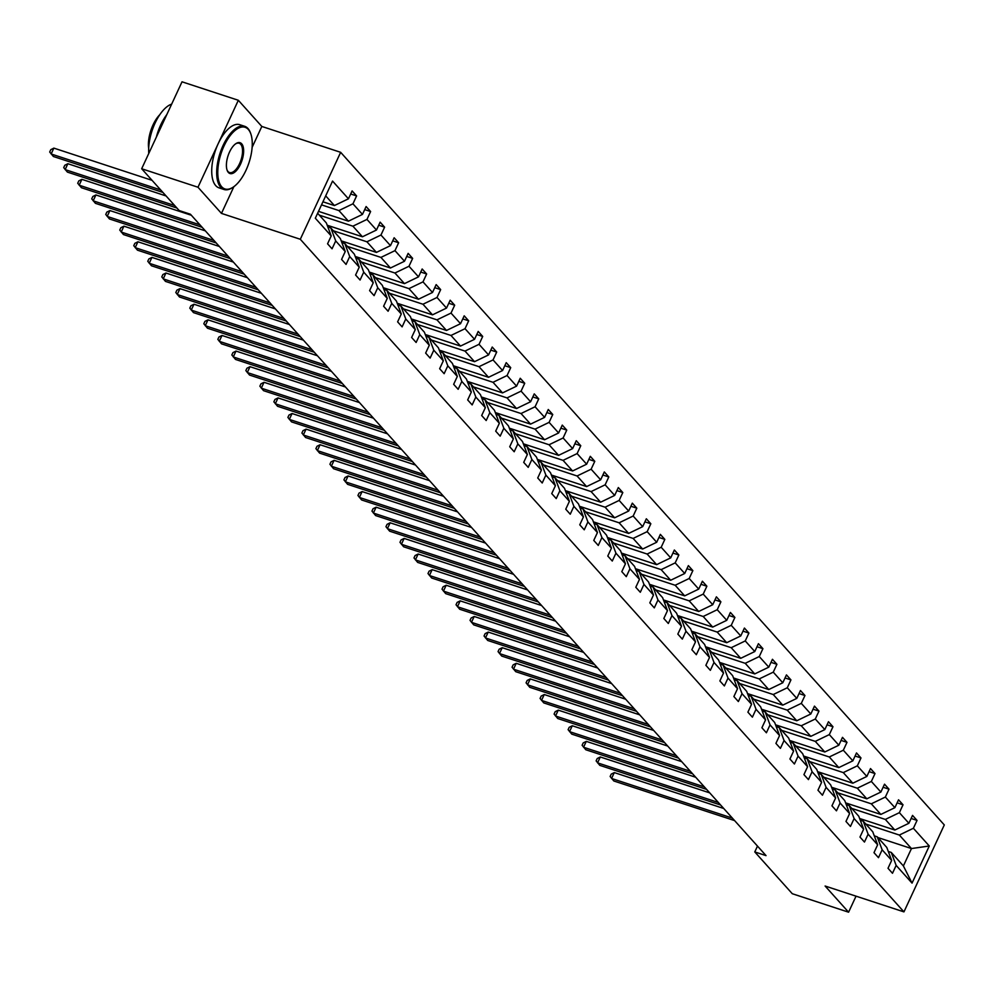 <?xml version="1.0" encoding="UTF-8"?>
<svg xmlns="http://www.w3.org/2000/svg" width="994" height="994" viewBox="0 0 994 994"><rect width="100%" height="100%" fill="white"/><g stroke="black" fill="none" stroke-linecap="round" stroke-linejoin="round"><path stroke-width="1.49" d="M252.116 147.373L261.82 126.449L238.336 100.282L182.026 81.806L141.67 168.756L179.168 210.542L190.426 214.232L766.039 855.623L754.781 851.933L792.28 893.718L848.59 912.194L856.033 896.166M261.82 126.449L340.656 152.318L944.3 824.933L903.944 911.883L300.3 239.268L340.656 152.318M238.336 100.282L197.98 187.232L141.67 168.756M322.938 201.794L334.406 205.559L325.697 195.855M334.406 205.559L348.459 198.8L352.112 190.923L356.597 195.93L350.683 193.992M877.901 837.544L911.461 848.553L899.346 835.047L913.387 828.275L929.278 845.993L912.045 883.119L896.153 865.414L892.488 873.279L888.002 868.284L891.655 860.406L882.138 849.795L878.485 857.673L873.987 852.666L877.64 844.788L868.122 834.19L864.469 842.055L859.984 837.06L863.637 829.182L854.119 818.571L850.454 826.449L845.969 821.442L849.621 813.564L840.104 802.966L836.451 810.831L831.953 805.836L835.619 797.958L826.089 787.347L822.436 795.225L817.95 790.218L821.603 782.353L812.086 771.742L808.433 779.607L803.935 774.612L807.588 766.734L798.07 756.123L794.417 764.001L789.919 758.994L793.585 751.129L784.055 740.518L780.402 748.383L775.916 743.388L779.569 735.51L770.052 724.899L766.399 732.777L761.901 727.77L765.554 719.904L756.036 709.294L752.383 717.159L747.898 712.164L751.551 704.286L742.021 693.675L738.368 701.553L733.883 696.545L737.536 688.68L728.018 678.07L724.365 685.935L719.867 680.94L723.52 673.062L714.003 662.451L710.35 670.329L705.864 665.321L709.517 657.456L700 646.846L696.334 654.711L691.849 649.716L695.502 641.838L685.984 631.227L682.331 639.105L677.833 634.097L681.486 626.232L671.969 615.621L668.316 623.486L663.83 618.492L667.483 610.614L657.966 600.003L654.3 607.881L649.815 602.873L653.468 595.008L643.95 584.397L640.298 592.262L635.8 587.268L639.465 579.39L629.935 568.779L626.282 576.657L621.797 571.649L625.45 563.784L615.932 553.173L612.279 561.038L607.781 556.044L611.434 548.166L601.917 537.555L598.264 545.433L593.766 540.425L597.431 532.56L587.901 521.949L584.248 529.814L579.763 524.82L583.416 516.942L573.898 506.331L570.245 514.209L565.748 509.201L569.4 501.336L559.883 490.725L556.23 498.59L551.745 493.596L555.397 485.718L545.868 475.107L542.215 482.985L537.729 477.977L541.382 470.112L531.865 459.501L528.212 467.366L523.714 462.372L527.367 454.494L517.849 443.883L514.196 451.761L509.711 446.753L513.364 438.888L503.846 428.277L500.181 436.142L495.695 431.147L499.348 423.27L489.831 412.659L486.178 420.537L481.68 415.529L485.333 407.664L475.815 397.053L472.162 404.918L467.677 399.923L471.33 392.046L461.812 381.435L458.147 389.313L453.662 384.305L457.315 376.44L447.797 365.829L444.144 373.694L439.646 368.699L443.312 360.822L433.782 350.211L430.129 358.088L425.643 353.081L429.296 345.216L419.779 334.605L416.126 342.47L411.628 337.475L415.281 329.598L405.763 318.987L402.11 326.864L397.612 321.857L401.278 313.992L391.748 303.381L388.095 311.246L383.609 306.251L387.262 298.374L377.745 287.763L374.092 295.64L369.594 290.633L373.247 282.768L363.729 272.157L360.077 280.022L355.591 275.027L359.244 267.15L349.714 256.539L346.061 264.416L341.576 259.409L345.229 251.544L335.711 240.933L332.058 248.798L327.56 243.803L331.213 235.926L315.322 218.22L332.555 181.082L348.459 198.8M318.502 211.362L348.422 221.177L338.904 210.566L352.945 203.807L356.597 195.93M352.945 203.807L362.462 214.406L366.115 206.541L370.613 211.536L364.699 209.597M327.188 225.228L362.437 236.783L352.907 226.185L366.96 219.413L370.613 211.536M366.96 219.413L376.477 230.024L380.13 222.147L384.616 227.154L378.702 225.216M341.203 240.834L376.44 252.401L366.923 241.79L380.963 235.031L384.616 227.154M380.963 235.031L390.48 245.63L394.146 237.765L398.631 242.76L392.717 240.821M355.218 256.452L390.456 268.007L380.938 257.409L394.978 250.637L398.631 242.76M394.978 250.637L404.496 261.248L408.149 253.371L412.647 258.378L406.732 256.44M369.221 272.058L404.471 283.625L394.941 273.015L408.994 266.255L412.647 258.378M408.994 266.255L418.511 276.854L422.164 268.989L426.65 273.984L420.735 272.045M383.237 287.676L418.474 299.231L408.956 288.633L422.997 281.861L426.65 273.984M422.997 281.861L432.514 292.472L436.167 284.595L440.665 289.602L434.751 287.664M397.252 303.282L432.489 314.849L422.972 304.239L437.012 297.479L440.665 289.602M437.012 297.479L446.53 308.078L450.183 300.213L454.68 305.208L448.766 303.269M411.255 318.9L446.505 330.455L436.975 319.857L451.015 313.085L454.68 305.208M451.015 313.085L460.545 323.696L464.198 315.819L468.683 320.826L462.769 318.888M425.27 334.506L460.508 346.074L450.99 335.463L465.03 328.691L468.683 320.826M465.03 328.691L474.548 339.302L478.201 331.437L482.699 336.432L476.785 334.493M439.286 350.124L474.523 361.679L465.006 351.081L479.046 344.309L482.699 336.432M479.046 344.309L488.563 354.92L492.216 347.043L496.702 352.05L490.8 350.112M453.289 365.73L488.526 377.298L479.009 366.687L493.049 359.915L496.702 352.05M493.049 359.915L502.579 370.526L506.232 362.661L510.717 367.656L504.803 365.717M467.304 381.348L502.542 392.903L493.024 382.305L507.064 375.533L510.717 367.656M507.064 375.533L516.582 386.144L520.235 378.267L524.733 383.274L518.818 381.336M481.32 396.954L516.557 408.522L507.039 397.911L521.08 391.139L524.733 383.274M521.08 391.139L530.597 401.75L534.25 393.885L538.736 398.88L532.834 396.941M495.323 412.572L530.56 424.127L521.042 413.529L535.083 406.757L538.736 398.88M535.083 406.757L544.613 417.368L548.266 409.491L552.751 414.498L546.837 412.56M509.338 428.178L544.575 439.746L535.058 429.135L549.098 422.363L552.751 414.498M549.098 422.363L558.616 432.974L562.269 425.109L566.766 430.104L560.852 428.166M523.341 443.796L558.591 455.351L549.061 444.753L563.113 437.981L566.766 430.104M563.113 437.981L572.631 448.592L576.284 440.715L580.769 445.722L574.855 443.784M537.356 459.402L572.594 470.97L563.076 460.359L577.116 453.587L580.769 445.722M577.116 453.587L586.634 464.198L590.299 456.333L594.785 461.328L588.87 459.39M551.372 475.02L586.609 486.575L577.092 475.977L591.132 469.205L594.785 461.328M591.132 469.205L600.649 479.816L604.302 471.939L608.8 476.946L602.886 475.008M565.375 490.626L600.624 502.194L591.095 491.583L605.147 484.811L608.8 476.946M605.147 484.811L614.665 495.422L618.318 487.557L622.803 492.552L616.889 490.614M579.39 506.244L614.627 517.799L605.11 507.201L619.15 500.429L622.803 492.552M619.15 500.429L628.668 511.04L632.321 503.163L636.819 508.17L630.904 506.232M593.406 521.85L628.643 533.418L619.125 522.807L633.166 516.035L636.819 508.17M633.166 516.035L642.683 526.646L646.336 518.781L650.834 523.776L644.92 521.838M607.409 537.468L642.658 549.023L633.128 538.425L647.169 531.653L650.834 523.776M647.169 531.653L656.699 542.264L660.351 534.387L664.837 539.394L658.923 537.456M621.424 553.074L656.661 564.642L647.144 554.031L661.184 547.259L664.837 539.394M661.184 547.259L670.701 557.87L674.354 550.005L678.852 555L672.938 553.062M635.439 568.692L670.677 580.247L661.159 569.637L675.199 562.877L678.852 555M675.199 562.877L684.717 573.488L688.37 565.611L692.855 570.618L686.953 568.68M649.442 584.298L684.68 595.866L675.162 585.255L689.202 578.483L692.855 570.618M689.202 578.483L698.732 589.094L702.385 581.229L706.871 586.224L700.956 584.286M663.458 599.916L698.695 611.472L689.177 600.861L703.218 594.101L706.871 586.224M703.218 594.101L712.735 604.712L716.388 596.835L720.886 601.842L714.972 599.904M677.473 615.522L712.71 627.09L703.193 616.479L717.233 609.707L720.886 601.842M717.233 609.707L726.751 620.318L730.404 612.453L734.889 617.448L728.987 615.51M691.476 631.14L726.713 642.696L717.196 632.085L731.236 625.325L734.889 617.448M731.236 625.325L740.766 635.936L744.419 628.059L748.904 633.066L742.99 631.128M705.491 646.746L740.729 658.314L731.211 647.703L745.251 640.931L748.904 633.066M745.251 640.931L754.769 651.542L758.422 643.677L762.92 648.672L757.006 646.734M719.494 662.364L754.744 673.92L745.214 663.309L759.267 656.549L762.92 648.672M759.267 656.549L768.784 667.16L772.437 659.283L776.923 664.29L771.009 662.352M733.51 677.97L768.747 689.538L759.23 678.927L773.27 672.155L776.923 664.29M773.27 672.155L782.787 682.766L786.453 674.901L790.938 679.896L785.024 677.958M747.525 693.588L782.763 705.144L773.245 694.533L787.285 687.773L790.938 679.896M787.285 687.773L796.803 698.384L800.456 690.507L804.954 695.514L799.039 693.576M761.528 709.194L796.778 720.762L787.248 710.151L801.301 703.379L804.954 695.514M801.301 703.379L810.818 713.99L814.471 706.125L818.957 711.12L813.042 709.182M775.544 724.812L810.781 736.368L801.263 725.757L815.304 718.997L818.957 711.12M815.304 718.997L824.821 729.608L828.474 721.731L832.972 726.738L827.058 724.8M789.559 740.418L824.796 751.986L815.279 741.375L829.319 734.603L832.972 726.738M829.319 734.603L838.837 745.214L842.49 737.349L846.987 742.344L841.073 740.406M803.562 756.036L838.812 767.592L829.282 756.981L843.322 750.221L846.987 742.344M843.322 750.221L852.852 760.832L856.505 752.955L860.99 757.962L855.076 756.024M817.577 771.642L852.815 783.21L843.297 772.599L857.337 765.827L860.99 757.962M857.337 765.827L866.855 776.438L870.508 768.573L875.006 773.568L869.091 771.63M831.593 787.26L866.83 798.816L857.313 788.205L871.353 781.446L875.006 773.568M871.353 781.446L880.87 792.056L884.523 784.179L889.009 789.186L883.107 787.248M845.596 802.866L880.833 814.434L871.316 803.823L885.356 797.051L889.009 789.186M885.356 797.051L894.886 807.662L898.539 799.797L903.024 804.792L897.11 802.854M859.611 818.484L894.849 830.04L885.331 819.429L899.371 812.67L903.024 804.792M899.371 812.67L908.889 823.28L912.542 815.403L917.04 820.41L911.125 818.472M913.387 828.275L917.04 820.41M345.229 251.544L340.346 238.56L330.828 227.961L327.858 226.98M330.828 227.961L335.711 240.933M321.522 204.863L338.904 210.566M348.422 221.177L362.462 214.406M359.244 267.15L354.361 254.178L344.843 243.567L341.861 242.598M344.843 243.567L349.714 256.539M319.347 215.164L352.907 226.185M362.437 236.783L376.477 230.024M373.247 282.768L368.376 269.784L358.846 259.185L355.877 258.204M358.846 259.185L363.729 272.157M333.363 230.782L366.923 241.79M376.44 252.401L390.48 245.63M387.262 298.374L382.379 285.402L372.862 274.791L369.892 273.822M372.862 274.791L377.745 287.763M347.378 246.388L380.938 257.409M390.456 268.007L404.496 261.248M401.278 313.992L396.395 301.008L386.877 290.41L383.895 289.428M386.877 290.41L391.748 303.381M361.381 262.006L394.941 273.015M404.471 283.625L418.511 276.854M415.281 329.598L410.41 316.626L400.88 306.015L397.911 305.046M400.88 306.015L405.763 318.987M375.397 277.612L408.956 288.633M418.474 299.231L432.514 292.472M429.296 345.216L424.413 332.232L414.896 321.634L411.914 320.652M414.896 321.634L419.779 334.605M389.412 293.23L422.972 304.239M432.489 314.849L446.53 308.078M443.312 360.822L438.429 347.85L428.911 337.239L425.929 336.27M428.911 337.239L433.782 350.211M403.415 308.836L436.975 319.857M446.505 330.455L460.545 323.696M457.315 376.44L452.444 363.456L442.914 352.858L439.944 351.876M442.914 352.858L447.797 365.829M417.43 324.454L450.99 335.463M460.508 346.074L474.548 339.302M471.33 392.046L466.447 379.074L456.929 368.463L453.947 367.494M456.929 368.463L461.812 381.435M431.446 340.06L465.006 351.081M474.523 361.679L488.563 354.92M485.333 407.664L480.462 394.68L470.945 384.082L467.963 383.1M470.945 384.082L475.815 397.053M445.449 355.678L479.009 366.687M488.526 377.298L502.579 370.526M499.348 423.27L494.465 410.298L484.948 399.687L481.978 398.718M484.948 399.687L489.831 412.659M459.464 371.284L493.024 382.305M502.542 392.903L516.582 386.144M513.364 438.888L508.481 425.904L498.963 415.306L495.981 414.324M498.963 415.306L503.846 428.277M473.467 386.902L507.039 397.911M516.557 408.522L530.597 401.75M527.367 454.494L522.496 441.522L512.979 430.911L509.997 429.942M512.979 430.911L517.849 443.883M487.482 402.508L521.042 413.529M530.56 424.127L544.613 417.368M541.382 470.112L536.499 457.128L526.982 446.53L524.012 445.548M526.982 446.53L531.865 459.501M501.498 418.126L535.058 429.135M544.575 439.746L558.616 432.974M555.397 485.718L550.514 472.746L540.997 462.135L538.015 461.166M540.997 462.135L545.868 475.107M515.501 433.732L549.061 444.753M558.591 455.351L572.631 448.592M569.4 501.336L564.53 488.352L555 477.754L552.03 476.772M555 477.754L559.883 490.725M529.516 449.35L563.076 460.359M572.594 470.97L586.634 464.198M583.416 516.942L578.533 503.97L569.015 493.359L566.046 492.39M569.015 493.359L573.898 506.331M543.532 464.956L577.092 475.977M586.609 486.575L600.649 479.816M597.431 532.56L592.548 519.576L583.031 508.978L580.049 507.996M583.031 508.978L587.901 521.949M557.535 480.574L591.095 491.583M600.624 502.194L614.665 495.422M611.434 548.166L606.564 535.194L597.034 524.583L594.064 523.614M597.034 524.583L601.917 537.555M571.55 496.18L605.11 507.201M614.627 517.799L628.668 511.04M625.45 563.784L620.567 550.8L611.049 540.202L608.067 539.22M611.049 540.202L615.932 553.173M585.565 511.798L619.125 522.807M628.643 533.418L642.683 526.646M639.465 579.39L634.582 566.418L625.064 555.808L622.082 554.838M625.064 555.808L629.935 568.779M599.568 527.404L633.128 538.425M642.658 549.023L656.699 542.264M653.468 595.008L648.597 582.024L639.067 571.426L636.098 570.444M639.067 571.426L643.95 584.397M613.584 543.022L647.144 554.031M656.661 564.642L670.701 557.87M667.483 610.614L662.6 597.642L653.083 587.032L650.101 586.062M653.083 587.032L657.966 600.003M627.599 558.628L661.159 569.637M670.677 580.247L684.717 573.488M681.486 626.232L676.616 613.248L667.098 602.65L664.116 601.668M667.098 602.65L671.969 615.621M641.602 574.246L675.162 585.255M684.68 595.866L698.732 589.094M695.502 641.838L690.619 628.867L681.101 618.256L678.132 617.274M681.101 618.256L685.984 631.227M655.618 589.852L689.177 600.861M698.695 611.472L712.735 604.712M709.517 657.456L704.634 644.472L695.117 633.874L692.135 632.892M695.117 633.874L700 646.846M669.621 605.47L703.193 616.479M712.71 627.09L726.751 620.318M723.52 673.062L718.65 660.091L709.12 649.48L706.15 648.498M709.12 649.48L714.003 662.451M683.636 621.076L717.196 632.085M726.713 642.696L740.766 635.936M737.536 688.68L732.653 675.696L723.135 665.098L720.165 664.116M723.135 665.098L728.018 678.07M697.651 636.694L731.211 647.703M740.729 658.314L754.769 651.542M751.551 704.286L746.668 691.315L737.15 680.704L734.168 679.722M737.15 680.704L742.021 693.675M711.654 652.3L745.214 663.309M754.744 673.92L768.784 667.16M765.554 719.904L760.683 706.92L751.153 696.322L748.184 695.34M751.153 696.322L756.036 709.294M725.67 667.918L759.23 678.927M768.747 689.538L782.787 682.766M779.569 735.51L774.686 722.539L765.169 711.928L762.199 710.946M765.169 711.928L770.052 724.899M739.685 683.524L773.245 694.533M782.763 705.144L796.803 698.384M793.585 751.129L788.702 738.144L779.184 727.546L776.202 726.564M779.184 727.546L784.055 740.518M753.688 699.142L787.248 710.151M796.778 720.762L810.818 713.99M807.588 766.734L802.717 753.763L793.187 743.152L790.218 742.17M793.187 743.152L798.07 756.123M767.703 714.748L801.263 725.757M810.781 736.368L824.821 729.608M821.603 782.353L816.72 769.368L807.203 758.77L804.221 757.788M807.203 758.77L812.086 771.742M781.719 730.366L815.279 741.375M824.796 751.986L838.837 745.214M835.619 797.958L830.736 784.987L821.218 774.376L818.236 773.394M821.218 774.376L826.089 787.347M795.722 745.972L829.282 756.981M838.812 767.592L852.852 760.832M849.621 813.564L844.738 800.592L835.221 789.994L832.251 789.012M835.221 789.994L840.104 802.966M809.737 761.59L843.297 772.599M852.815 783.21L866.855 776.438M863.637 829.182L858.754 816.211L849.236 805.6L846.254 804.618M849.236 805.6L854.119 818.571M823.753 777.196L857.313 788.205M866.83 798.816L880.87 792.056M877.64 844.788L872.769 831.816L863.252 821.218L860.27 820.236M863.252 821.218L868.122 834.19M837.756 792.814L871.316 803.823M880.833 814.434L894.886 807.662M891.655 860.406L886.772 847.435L877.255 836.824L874.285 835.842M877.255 836.824L882.138 849.795M851.771 808.42L885.331 819.429M894.849 830.04L908.889 823.28M912.045 883.119L903.397 865.948L891.27 852.442L888.288 851.46M891.27 852.442L896.153 865.414M197.98 187.232L221.463 213.399L300.3 239.268M903.944 911.883L825.107 886.027L848.59 912.194M757.49 846.093L754.781 851.933M865.774 824.038L899.346 835.047M903.397 865.948L911.461 848.553L929.278 845.993M317.633 213.25L326.343 222.954L331.213 235.926M221.463 213.399L233.888 186.648M723.744 808.495L614.304 772.586L611.571 778.464L732.354 818.099M614.304 772.586L611.223 774.14L610.142 776.488L613.82 780.973L734.603 820.597M221.712 186.785A32.442 14.699 108.2 0 0 233.404 186.996A32.442 14.699 108.2 0 0 250.823 133.892A32.442 14.699 108.2 0 0 248.326 129.444A32.442 14.699 108.2 0 0 224.06 145.907A32.442 14.699 108.2 0 0 221.712 186.785M233.043 187.232A33.237 15.059 -71.8 0 1 232.683 187.481A33.237 15.059 -71.8 0 1 223.973 189.481A33.237 15.059 -71.8 0 1 220.705 187.27A33.237 15.059 -71.8 0 1 221.476 149.224A33.237 15.059 -71.8 0 1 244.698 126.313A33.237 15.059 -71.8 0 1 247.978 128.524A33.237 15.059 -71.8 0 1 250.538 133.072A33.237 15.059 -71.8 0 1 250.674 133.494M228.359 172.447A16.215 7.343 -71.8 0 1 227.117 170.222A16.215 7.343 -71.8 0 1 235.827 143.683A16.215 7.343 -71.8 0 1 241.666 143.782A16.215 7.343 -71.8 0 1 240.498 164.221A16.215 7.343 -71.8 0 1 228.359 172.447M226.98 169.8A15.419 6.983 108.2 0 0 228.011 171.527A15.419 6.983 108.2 0 0 229.527 172.546A15.419 6.983 108.2 0 0 240.312 161.923A15.419 6.983 108.2 0 0 240.672 144.267A15.419 6.983 108.2 0 0 239.144 143.248A15.419 6.983 108.2 0 0 235.466 143.944M223.973 189.481L219.028 187.854A33.237 15.059 -71.8 0 1 215.748 185.642A33.237 15.059 -71.8 0 1 216.518 147.597A33.237 15.059 -71.8 0 1 239.74 124.685L244.698 126.313M148.69 148.454A23.931 10.835 -71.8 0 1 159.736 114.77M156.356 137.11A33.237 15.059 -71.8 0 1 166.793 114.621M148.765 153.461A33.237 15.059 -71.8 0 1 171.676 104.121M709.741 792.889L600.289 756.981L597.568 762.858L718.351 802.481M600.289 756.981L597.22 758.534L596.127 760.882L599.804 765.355L720.588 804.991M695.725 777.271L586.286 741.362L583.553 747.239L704.336 786.875M586.286 741.362L583.205 742.916L582.111 745.264L585.801 749.749L706.585 789.373M681.71 761.665L572.271 725.757L569.537 731.634L690.321 771.257M572.271 725.757L569.202 727.31L568.108 729.658L571.786 734.131L692.569 773.767M667.707 746.047L558.255 710.138L555.534 716.015L676.318 755.651M558.255 710.138L555.186 711.692L554.093 714.052L557.771 718.525L678.554 758.149M653.692 730.441L544.252 694.533L541.519 700.41L662.302 740.033M544.252 694.533L541.171 696.086L540.077 698.434L543.768 702.907L664.551 742.543M639.676 714.823L530.237 678.914L527.503 684.791L648.287 724.427M530.237 678.914L527.168 680.468L526.074 682.828L529.752 687.301L650.536 726.925M625.673 699.217L516.221 663.309L513.5 669.186L634.284 708.809M516.221 663.309L513.152 664.862L512.059 667.21L515.749 671.683L636.533 711.319M611.658 683.599L502.218 647.69L499.485 653.567L620.268 693.203M502.218 647.69L499.137 649.244L498.056 651.604L501.734 656.077L622.517 695.701M597.642 667.993L488.203 632.085L485.482 637.962L606.265 677.585M488.203 632.085L485.134 633.638L484.041 635.986L487.719 640.459L608.502 680.095M583.64 652.375L474.188 616.466L471.467 622.343L592.25 661.979M474.188 616.466L471.119 618.019L470.025 620.38L473.716 624.853L594.499 664.477M569.624 636.769L460.185 600.861L457.451 606.738L578.235 646.361M460.185 600.861L457.103 602.414L456.022 604.762L459.7 609.235L580.484 648.871M555.621 621.151L446.169 585.242L443.448 591.119L564.232 630.755M446.169 585.242L443.1 586.795L442.007 589.156L445.685 593.629L566.468 633.253M541.606 605.545L432.154 569.637L429.433 575.514L550.216 615.137M432.154 569.637L429.085 571.19L427.992 573.538L431.682 578.011L552.465 617.647M527.59 589.927L418.151 554.018L415.417 559.895L536.201 599.531M418.151 554.018L415.07 555.571L413.989 557.932L417.666 562.405L538.45 602.029M513.587 574.321L404.136 538.413L401.414 544.29L522.198 583.913M404.136 538.413L401.067 539.966L399.973 542.314L403.651 546.787L524.434 586.423M499.572 558.703L390.133 522.794L387.399 528.671L508.182 568.307M390.133 522.794L387.051 524.347L385.958 526.708L389.648 531.181L510.431 570.804M485.557 543.097L376.117 507.188L373.384 513.066L494.167 552.689M376.117 507.188L373.048 508.742L371.955 511.09L375.633 515.563L496.416 555.199M471.554 527.491L362.102 491.57L359.381 497.447L480.164 537.083M362.102 491.57L359.033 493.123L357.939 495.484L361.617 499.957L482.401 539.58M457.538 511.873L348.099 475.964L345.365 481.841L466.149 521.465M348.099 475.964L345.017 477.518L343.924 479.866L347.614 484.339L468.398 523.975M443.523 496.267L334.083 460.346L331.35 466.223L452.133 505.859M334.083 460.346L331.014 461.899L329.921 464.26L333.599 468.733L454.382 508.356M429.52 480.649L320.068 444.74L317.347 450.617L438.13 490.241M320.068 444.74L316.999 446.294L315.906 448.642L319.596 453.115L440.379 492.751M415.504 465.043L306.065 429.135L303.332 434.999L424.115 474.635M306.065 429.135L302.984 430.675L301.903 433.036L305.58 437.509L426.364 477.132M401.489 449.425L292.05 413.516L289.329 419.393L410.112 459.017M292.05 413.516L288.981 415.07L287.887 417.418L291.565 421.891L412.348 461.527M387.486 433.819L278.034 397.911L275.313 403.775L396.097 443.411M278.034 397.911L274.965 399.451L273.872 401.812L277.562 406.285L398.346 445.908M373.471 418.201L264.031 382.292L261.298 388.169L382.081 427.793M264.031 382.292L260.95 383.846L259.869 386.194L263.547 390.667L384.33 430.303M359.468 402.595L250.016 366.687L247.295 372.551L368.078 412.187M250.016 366.687L246.947 368.227L245.853 370.588L249.531 375.061L370.315 414.684M345.452 386.977L236 351.068L233.279 356.945L354.063 396.569M236 351.068L232.931 352.621L231.838 354.97L235.528 359.443L356.312 399.079M331.437 371.371L221.997 335.463L219.264 341.327L340.047 380.963M221.997 335.463L218.928 337.003L217.835 339.364L221.513 343.837L342.296 383.46M317.434 355.753L207.982 319.844L205.261 325.721L326.044 365.345M207.982 319.844L204.913 321.397L203.82 323.746L207.498 328.219L328.281 367.855M303.418 340.147L193.979 304.239L191.246 310.103L312.029 349.739M193.979 304.239L190.898 305.779L189.804 308.14L193.495 312.613L314.278 352.236M289.403 324.529L179.964 288.62L177.23 294.497L298.014 334.121M179.964 288.62L176.895 290.173L175.801 292.522L179.479 296.995L300.263 336.631M275.4 308.923L165.948 273.015L163.227 278.879L284.011 318.515M165.948 273.015L162.879 274.555L161.786 276.916L165.464 281.389L286.247 321.012M261.385 293.305L151.945 257.396L149.212 263.273L269.995 302.897M151.945 257.396L148.864 258.949L147.771 261.298L151.461 265.771L272.244 305.406M247.369 277.699L137.93 241.79L135.196 247.655L255.98 287.291M137.93 241.79L134.861 243.331L133.768 245.692L137.445 250.165L258.229 289.788M233.366 262.081L123.915 226.172L121.193 232.049L241.977 271.673M123.915 226.172L120.846 227.725L119.752 230.074L123.442 234.547L244.226 274.182M219.351 246.475L109.912 210.566L107.178 216.431L227.961 256.067M109.912 210.566L106.83 212.107L105.749 214.468L109.427 218.941L230.21 258.564M205.336 230.857L95.896 194.948L93.175 200.825L213.958 240.449M95.896 194.948L92.827 196.501L91.734 198.85L95.412 203.323L216.195 242.958M191.333 215.251L81.881 179.342L79.16 185.207L199.943 224.843M81.881 179.342L78.812 180.883L77.718 183.244L81.409 187.717L202.192 227.34M166.06 195.942L67.878 163.724L65.144 169.601L174.671 205.534M67.878 163.724L64.796 165.277L63.715 167.626L67.393 172.099L176.92 208.032M152.045 180.324L53.862 148.118L51.141 153.983L160.655 189.916M53.862 148.118L50.793 149.672L49.7 152.02L53.378 156.493L162.904 192.426M250.823 133.892L250.538 133.072M233.404 186.996L232.683 187.481"/></g></svg>
